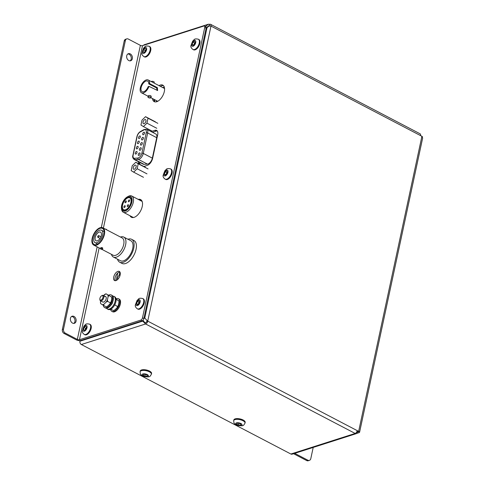 <?xml version="1.0" encoding="UTF-8"?>
<svg xmlns="http://www.w3.org/2000/svg" width="485" height="485" viewBox="0 0 485 485"><rect width="100%" height="100%" fill="white"/><g stroke="black" fill="none" stroke-linecap="round" stroke-linejoin="round"><path stroke-width="0.73" d="M117.515 259.196A12.913 6.76 -62.4 0 0 119.68 262.203L121.984 263.404A12.913 6.76 -62.4 0 0 125.482 263.537A12.913 6.76 -62.4 0 0 135.218 252.242A12.913 6.76 -62.4 0 0 133.945 240.518L131.641 239.317A12.913 6.76 -62.4 0 0 128.143 239.178A12.913 6.76 -62.4 0 0 127.937 239.25M119.68 262.203A12.913 6.76 -62.4 0 0 123.178 262.337A12.913 6.76 -62.4 0 0 132.914 251.036A12.913 6.76 -62.4 0 0 131.641 239.317M111.465 254.352A11.252 5.893 -62.4 0 0 113.369 257.032L120.45 260.73A11.252 5.893 -62.4 0 0 123.499 260.851A11.252 5.893 -62.4 0 0 131.981 251A11.252 5.893 -62.4 0 0 130.871 240.784L123.796 237.086A11.252 5.893 -62.4 0 0 120.747 236.965A11.252 5.893 -62.4 0 0 120.504 237.05M113.369 257.032A11.252 5.893 -62.4 0 0 116.418 257.153A11.252 5.893 -62.4 0 0 124.906 247.302A11.252 5.893 -62.4 0 0 123.796 237.086M101.923 249.363L113.06 255.183A9.761 5.111 -62.4 0 0 115.703 255.286A9.761 5.111 -62.4 0 0 123.063 246.744A9.761 5.111 -62.4 0 0 122.099 237.886L102.802 227.798A9.761 5.111 -62.4 0 0 100.159 227.701A9.761 5.111 -62.4 0 0 92.799 236.243A9.761 5.111 -62.4 0 0 93.763 245.101A9.761 5.111 -62.4 0 0 96.406 245.204A9.761 5.111 -62.4 0 0 103.766 236.662A9.761 5.111 -62.4 0 0 102.802 227.798M102.505 248.387C102.832 247.799 102.311 247.526 100.941 247.574L100.516 248.69A1.031 0.412 -167.9 0 0 101.141 249.229A1.031 0.412 -167.9 0 0 102.305 249.314A1.031 0.412 -167.9 0 0 102.535 249.126A1.031 0.412 -167.9 0 0 101.911 248.587A1.031 0.412 -167.9 0 0 100.747 248.502A1.031 0.412 -167.9 0 0 100.516 248.69M96.545 244.555A9.039 4.729 -62.4 0 0 103.36 236.644A9.039 4.729 -62.4 0 0 102.468 228.441A9.039 4.729 -62.4 0 0 100.019 228.35A9.039 4.729 -62.4 0 0 93.205 236.256A9.039 4.729 -62.4 0 0 94.096 244.464A9.039 4.729 -62.4 0 0 96.545 244.555M106.67 229.823L106.682 229.769A1.031 0.412 -167.9 0 0 105.275 229.096M96.939 242.73A7.002 3.668 -62.4 0 0 102.22 236.601A7.002 3.668 -62.4 0 0 101.529 230.242A7.002 3.668 -62.4 0 0 99.631 230.169A7.002 3.668 -62.4 0 0 94.351 236.298A7.002 3.668 -62.4 0 0 95.042 242.658A7.002 3.668 -62.4 0 0 96.939 242.73M97.346 240.827A4.88 2.552 -62.4 0 0 101.025 236.559A4.88 2.552 -62.4 0 0 100.547 232.127A4.88 2.552 -62.4 0 0 99.219 232.079A4.88 2.552 -62.4 0 0 95.539 236.347A4.88 2.552 -62.4 0 0 96.024 240.778A4.88 2.552 -62.4 0 0 97.346 240.827M98.467 235.601A0.952 0.497 -62.4 0 0 97.752 236.431A0.952 0.497 -62.4 0 0 97.843 237.292A0.952 0.497 -62.4 0 0 98.103 237.304A0.952 0.497 -62.4 0 0 98.819 236.474A0.952 0.497 -62.4 0 0 98.722 235.613A0.952 0.497 -62.4 0 0 98.467 235.601M140.238 371.037A5.796 2.31 12.1 0 1 146.773 370.079A5.796 2.31 12.1 0 1 151.569 373.468L151.411 374.196A5.796 2.31 12.1 0 0 146.615 370.813A5.796 2.31 12.1 0 0 140.08 371.765L140.238 371.037M144.906 376.136L147.064 376.184L147.416 375.305L145.609 374.384L143.451 374.341L143.099 375.22L144.906 376.136L145.282 374.378M147.27 375.226L147.064 376.184M149.756 46.615A5.796 3.031 117.6 0 1 150.829 48.439A5.796 3.031 117.6 0 1 148.792 54.684A5.796 3.031 117.6 0 1 144.391 56.884L143.778 56.563A5.796 3.031 117.6 0 0 148.18 54.362A5.796 3.031 117.6 0 0 150.211 48.118A5.796 3.031 117.6 0 0 149.144 46.293L149.756 46.615M143.026 51.762L143.984 52.568L145.506 51.222L146.058 49.088L145.1 48.282L143.572 49.628L143.026 51.762L144.203 52.374M145.858 49.852L145.173 50.458L143.572 49.628M145.173 50.458L144.815 51.834M115.951 280.585A5.141 2.692 -62.4 0 0 119.825 276.092A5.141 2.692 -62.4 0 0 119.316 271.424A5.141 2.692 -62.4 0 0 117.928 271.37A5.141 2.692 -62.4 0 0 114.054 275.868A5.141 2.692 -62.4 0 0 114.557 280.536A5.141 2.692 -62.4 0 0 115.951 280.585M130.022 215.752A9.967 5.22 -62.4 0 0 131.386 217.25A9.967 5.22 -62.4 0 0 134.09 217.353A9.967 5.22 -62.4 0 0 141.608 208.629A9.967 5.22 -62.4 0 0 140.62 199.577A9.967 5.22 -62.4 0 0 138.213 199.39M152.454 98.522A9.294 4.868 -62.4 0 0 154.188 101.626A9.294 4.868 -62.4 0 0 156.71 101.723A9.294 4.868 -62.4 0 0 163.718 93.587A9.294 4.868 -62.4 0 0 162.802 85.148A9.294 4.868 -62.4 0 0 160.28 85.051A9.294 4.868 -62.4 0 0 159.007 85.633M206.113 28.203L204.731 27.475A2.067 1.079 -62.4 0 0 204.391 26.063L205.773 26.784A2.067 1.079 117.6 0 1 206.113 28.203L143.863 318.566A2.067 1.079 117.6 0 1 142.172 320.834L140.789 320.106L79.473 339.724A1.552 0.618 12.1 0 1 77.333 339.427L65.263 333.116L64.111 333.486A3.098 2.334 -107.7 0 1 62.365 329.485L63.517 329.115A3.098 2.334 72.3 0 0 65.263 333.116M140.789 320.106A2.067 1.079 -62.4 0 0 142.481 317.839L143.863 318.566M204.731 27.475L142.481 317.839M204.391 26.063A2.067 1.079 -62.4 0 0 203.833 26.038L142.517 45.657L103.402 228.114M151.096 131.55L154.86 130.35A6.457 3.377 117.6 0 1 156.613 130.416A6.457 3.377 117.6 0 1 157.667 134.842L152.642 158.274A6.457 3.377 117.6 0 1 147.355 165.355L143.845 166.482M138.273 163.572A6.457 3.377 117.6 0 1 138.401 162.833L138.625 161.796M119.91 271.982A5.141 2.692 -62.4 0 0 119.31 272.097A5.141 2.692 -62.4 0 0 115.721 275.898A5.141 2.692 -62.4 0 0 115.351 280.7M141.262 200.038A9.967 5.22 -62.4 0 0 139.601 200.117M131.405 216.48A9.967 5.22 -62.4 0 0 132.132 217.51M163.439 85.615A9.294 4.868 -62.4 0 0 161.669 85.772A9.294 4.868 -62.4 0 0 160.389 86.354M153.836 99.249A9.294 4.868 -62.4 0 0 154.939 101.88M142.172 320.834L80.856 340.452A3.383 1.346 12.1 0 1 76.181 339.791L64.111 333.486M152.484 132.278L156.249 131.071A6.457 3.377 117.6 0 1 157.225 130.932M139.662 164.294A6.457 3.377 117.6 0 1 139.789 163.554L140.007 162.517M63.517 329.115L125.366 40.607A3.098 2.334 72.3 0 1 126.761 38.879A3.098 2.334 72.3 0 1 128.301 39.049L140.377 45.36A1.552 0.618 -167.9 0 0 142.517 45.657M73.969 316.432A3.716 2.801 72.3 0 0 72.126 316.226A3.716 2.801 72.3 0 0 70.367 319.445A3.716 2.801 72.3 0 0 72.544 323.101A3.716 2.801 72.3 0 0 74.387 323.313A3.716 2.801 72.3 0 0 76.145 320.094A3.716 2.801 72.3 0 0 73.969 316.432M130.259 53.89A3.716 2.801 72.3 0 0 128.41 53.683A3.716 2.801 72.3 0 0 126.652 56.903A3.716 2.801 72.3 0 0 128.828 60.558A3.716 2.801 72.3 0 0 130.677 60.764A3.716 2.801 72.3 0 0 132.429 57.551A3.716 2.801 72.3 0 0 130.259 53.89M71.574 316.493A3.716 2.801 -107.7 0 1 72.823 316.802A3.716 2.801 -107.7 0 1 74.957 320.064A3.716 2.801 -107.7 0 1 73.787 323.41M127.858 53.95A3.716 2.801 -107.7 0 1 129.107 54.259A3.716 2.801 -107.7 0 1 131.241 57.521A3.716 2.801 -107.7 0 1 130.071 60.867M125.366 40.607L124.221 40.976L62.365 329.485M124.221 40.976A3.098 2.334 -107.7 0 1 125.615 39.243L126.761 38.879M171.108 169.18A5.796 3.031 117.6 0 1 172.217 171.902A5.796 3.031 117.6 0 1 169.798 177.68A5.796 3.031 117.6 0 1 165.743 179.45L165.13 179.129A5.796 3.031 117.6 0 0 169.186 177.358A5.796 3.031 117.6 0 0 171.605 171.581A5.796 3.031 117.6 0 0 170.496 168.859L171.108 169.18M164.36 173.969L165.058 175.158L166.597 174.176L167.422 172.017L166.725 170.829L165.185 171.805L164.36 173.969L165.773 174.703M167.313 172.302L166.779 172.642L165.185 171.805M166.779 172.642L166.064 174.515M198.911 39.509A5.796 3.031 117.6 0 1 200.02 42.231A5.796 3.031 117.6 0 1 197.595 48.009A5.796 3.031 117.6 0 1 193.539 49.785L192.927 49.464A5.796 3.031 117.6 0 0 196.983 47.688A5.796 3.031 117.6 0 0 199.402 41.91A5.796 3.031 117.6 0 0 198.292 39.194L198.911 39.509M192.157 44.299L192.86 45.487L194.4 44.511L195.225 42.347L194.521 41.158L192.981 42.14L192.157 44.299L193.57 45.038M195.115 42.638L194.582 42.977L192.981 42.14M194.582 42.977L193.867 44.844M90.192 324.471A5.796 3.031 117.6 0 1 91.259 326.296A5.796 3.031 117.6 0 1 89.228 332.54A5.796 3.031 117.6 0 1 84.82 334.747L84.208 334.426A5.796 3.031 117.6 0 0 88.609 332.219A5.796 3.031 117.6 0 0 90.647 325.975A5.796 3.031 117.6 0 0 89.573 324.15L90.192 324.471M83.456 329.618L84.414 330.43L85.936 329.085L86.488 326.951L85.53 326.144L84.008 327.484L83.456 329.618L84.632 330.236M86.294 327.714L85.602 328.321L84.008 327.484M85.602 328.321L85.251 329.691M143.311 298.845A5.796 3.031 117.6 0 1 144.421 301.567A5.796 3.031 117.6 0 1 142.002 307.344A5.796 3.031 117.6 0 1 137.946 309.121L137.328 308.799A5.796 3.031 117.6 0 0 141.384 307.023A5.796 3.031 117.6 0 0 143.809 301.246A5.796 3.031 117.6 0 0 142.699 298.53L143.311 298.845M136.564 303.634L137.261 304.822L138.801 303.846L139.625 301.682L138.928 300.494L137.388 301.476L136.564 303.634L137.97 304.374M139.516 301.973L138.983 302.313L137.388 301.476M138.983 302.313L138.267 304.18M356.887 433.347L359.021 432.662A2.546 1.012 -167.9 0 0 359.591 432.19A2.546 1.012 -167.9 0 0 359.173 431.45L359.13 431.65A2.546 1.012 -167.9 0 0 358.651 431.347L357.233 430.644A2.546 1.334 117.6 0 1 355.147 433.438L355.153 433.457A2.546 1.916 72.3 0 0 356.42 433.596A2.546 1.916 72.3 0 0 357.354 432.778L356.481 432.323M357.821 431.88L356.79 432.214L356.936 431.529M293.607 453.699A2.546 1.012 -167.9 0 0 293.983 453.93L306.708 460.58L307.854 460.21L295.377 453.687A1.031 0.412 12.1 0 1 295.013 453.263A1.031 0.412 12.1 0 1 295.019 453.245M358.651 431.347L421.908 136.309A2.546 1.012 12.1 0 1 422.38 136.606L422.211 137.382A2.546 1.012 12.1 0 1 422.635 138.122L359.591 432.19M356.978 431.438L358.045 431.996L359.13 431.65M313.201 447.431L310.794 458.652A3.098 2.334 72.3 0 1 309.394 460.38L308.248 460.75A3.098 2.334 -107.7 0 1 306.708 460.58M307.854 460.21A3.098 2.334 72.3 0 0 309.394 460.38M421.908 136.309L210.981 26.087L147.731 321.125L357.233 430.644M143.511 45.341A2.546 1.916 -107.7 0 1 144.336 44.711L208.265 24.25L205.452 26.614M356.42 433.596L292.158 454.16A2.546 1.916 -107.7 0 1 290.891 454.021L81.353 344.52A2.546 1.916 -107.7 0 1 79.922 341.234L80.055 340.597M142.96 320.288L144.845 322.695L146.664 322.113L146.979 320.658M420.804 135.733A2.546 1.916 72.3 0 0 420.568 135.06M205.864 29.361L206.974 27.875C208.35 26.251 209.69 25.656 210.981 26.087M147.731 321.125L144.112 317.408M211.017 26.069A2.546 1.334 -62.4 0 0 210.599 24.323A2.546 1.334 -62.4 0 0 209.908 24.292L208.35 26.36L210.163 25.911M210.599 24.323L420.083 133.793A2.546 1.334 117.6 0 1 420.501 135.539M144.845 322.695L145.664 323.968A2.546 1.334 -62.4 0 0 147.749 321.173M206.083 28.348L207.956 26.408M208.265 24.25L209.884 24.305M142.329 320.767L145.615 323.962L355.147 433.438M233.843 419.955A5.796 2.31 12.1 0 1 240.378 418.998A5.796 2.31 12.1 0 1 245.174 422.38L245.022 423.114A5.796 2.31 12.1 0 0 240.227 419.725A5.796 2.31 12.1 0 0 233.685 420.683L233.843 419.955M238.511 425.054L240.669 425.103L241.027 424.217L239.214 423.302L237.062 423.253L236.704 424.139L238.511 425.054L238.893 423.296M240.875 424.145L240.669 425.103M99.916 299.76A3.049 1.594 -62.4 0 0 99.922 299.791A3.049 1.594 -62.4 0 0 99.922 299.821A3.049 1.594 -62.4 0 0 100.492 300.815A3.049 1.594 -62.4 0 0 102.796 299.675A3.049 1.594 -62.4 0 0 103.881 296.402A3.049 1.594 -62.4 0 0 103.317 295.407A3.049 1.594 -62.4 0 0 102.147 295.523L101.638 295.801A2.437 1.279 -62.4 0 0 99.855 299.215A2.437 1.279 -62.4 0 0 99.855 299.239A2.437 1.279 -62.4 0 0 101.662 299.645A2.437 1.279 -62.4 0 0 103.026 296.505A2.437 1.279 -62.4 0 0 101.638 295.801M112.775 301.682A3.256 1.704 117.6 0 1 111.047 304.998M112.847 296.159A7.117 3.722 117.6 0 1 113.969 296.39L114.739 296.79A7.117 3.722 117.6 0 1 116.073 300.567A7.117 3.722 117.6 0 1 112.969 307.411A7.117 3.722 117.6 0 1 108.149 309.406L107.379 309A7.117 3.722 117.6 0 1 106.548 308.211M113.969 296.39A7.117 3.722 117.6 0 1 115.303 300.166A7.117 3.722 117.6 0 1 112.199 307.011A7.117 3.722 117.6 0 1 107.379 309M154.103 83.068L154.272 82.298A1.552 0.618 -167.9 0 0 153.333 81.498A1.552 0.618 -167.9 0 0 151.587 81.365A1.552 0.618 -167.9 0 0 151.265 81.589M148.992 86.372L157.607 90.525L157.389 87.67L149.592 83.596A7.233 3.783 -62.4 0 0 148.216 79.995A7.233 3.783 -62.4 0 0 146.258 79.916A7.233 3.783 -62.4 0 0 140.802 86.245A7.233 3.783 -62.4 0 0 141.517 92.811A7.233 3.783 -62.4 0 0 143.475 92.884A7.233 3.783 -62.4 0 0 148.992 86.372L148.174 86.639A5.953 3.116 -62.4 0 1 143.724 91.744A5.953 3.116 -62.4 0 1 142.111 91.677A5.953 3.116 -62.4 0 1 141.523 86.275A5.953 3.116 -62.4 0 1 146.009 81.062A5.953 3.116 -62.4 0 1 147.622 81.122A5.953 3.116 -62.4 0 1 148.768 83.863L156.57 87.937L157.249 90.501M150.89 96.757C151.393 95.787 150.617 95.381 148.549 95.533L147.943 97.024A1.552 0.618 -167.9 0 0 148.883 97.831A1.552 0.618 -167.9 0 0 150.629 97.964A1.552 0.618 -167.9 0 0 150.974 97.673A1.552 0.618 -167.9 0 0 150.035 96.873A1.552 0.618 -167.9 0 0 148.289 96.739A1.552 0.618 -167.9 0 0 147.943 97.024M164.269 87.003L162.627 87.524M149.592 83.596L148.768 83.863M127.688 206.561A1.018 0.533 -62.4 0 0 128.452 205.67A1.018 0.533 -62.4 0 0 128.355 204.749A1.018 0.533 -62.4 0 0 128.076 204.737A1.018 0.533 -62.4 0 0 127.312 205.628A1.018 0.533 -62.4 0 0 127.409 206.549A1.018 0.533 -62.4 0 0 127.688 206.561M128.78 201.754A1.018 0.533 -62.4 0 0 129.543 200.863A1.018 0.533 -62.4 0 0 129.446 199.941A1.018 0.533 -62.4 0 0 129.168 199.929A1.018 0.533 -62.4 0 0 128.404 200.82A1.018 0.533 -62.4 0 0 128.507 201.742A1.018 0.533 -62.4 0 0 128.78 201.754M125.457 202.73A1.018 0.533 -62.4 0 0 126.221 201.839A1.018 0.533 -62.4 0 0 126.118 200.917A1.018 0.533 -62.4 0 0 125.845 200.905A1.018 0.533 -62.4 0 0 125.081 201.796A1.018 0.533 -62.4 0 0 125.178 202.718A1.018 0.533 -62.4 0 0 125.457 202.73M124.366 207.538A1.018 0.533 -62.4 0 0 125.13 206.646A1.018 0.533 -62.4 0 0 125.027 205.725A1.018 0.533 -62.4 0 0 124.754 205.713A1.018 0.533 -62.4 0 0 123.99 206.604A1.018 0.533 -62.4 0 0 124.087 207.525A1.018 0.533 -62.4 0 0 124.366 207.538M125.451 209.799A6.687 3.498 -62.4 0 0 130.489 203.949A6.687 3.498 -62.4 0 0 129.828 197.88A6.687 3.498 -62.4 0 0 128.022 197.813A6.687 3.498 -62.4 0 0 122.978 203.664A6.687 3.498 -62.4 0 0 123.639 209.732A6.687 3.498 -62.4 0 0 125.451 209.799M125.342 210.296A7.239 3.789 -62.4 0 0 130.798 203.961A7.239 3.789 -62.4 0 0 130.083 197.395A7.239 3.789 -62.4 0 0 128.125 197.316A7.239 3.789 -62.4 0 0 122.669 203.651A7.239 3.789 -62.4 0 0 123.384 210.217A7.239 3.789 -62.4 0 0 125.342 210.296M128.331 196.437A8.136 4.256 -62.4 0 0 127.422 196.831A8.136 4.256 -62.4 0 0 121.474 208.21A8.136 4.256 -62.4 0 0 125.203 211.023A8.136 4.256 -62.4 0 0 131.865 202.1A8.136 4.256 -62.4 0 0 128.331 196.437M127.422 196.831L128.27 196.37A9.148 4.789 117.6 0 1 129.295 195.928A9.148 4.789 117.6 0 1 131.774 196.025A9.148 4.789 117.6 0 1 132.678 204.331A9.148 4.789 117.6 0 1 125.779 212.339A9.148 4.789 117.6 0 1 123.299 212.242A9.148 4.789 117.6 0 1 121.583 209.168L121.474 208.21M138.613 141.129A1.425 0.746 -62.4 0 0 137.54 142.378A1.425 0.746 -62.4 0 0 137.679 143.669A1.425 0.746 -62.4 0 0 138.067 143.681A1.425 0.746 -62.4 0 0 139.14 142.438A1.425 0.746 -62.4 0 0 139.001 141.147A1.425 0.746 -62.4 0 0 138.613 141.129M142.238 139.935A1.425 0.746 -62.4 0 0 143.311 138.692A1.425 0.746 -62.4 0 0 143.172 137.4A1.425 0.746 -62.4 0 0 142.784 137.382A1.425 0.746 -62.4 0 0 141.711 138.631A1.425 0.746 -62.4 0 0 141.856 139.922A1.425 0.746 -62.4 0 0 142.238 139.935M139.177 138.504A1.425 0.746 -62.4 0 0 140.25 137.261A1.425 0.746 -62.4 0 0 140.11 135.97A1.425 0.746 -62.4 0 0 139.722 135.952A1.425 0.746 -62.4 0 0 138.649 137.2A1.425 0.746 -62.4 0 0 138.789 138.492A1.425 0.746 -62.4 0 0 139.177 138.504M143.348 134.757A1.425 0.746 -62.4 0 0 144.421 133.514A1.425 0.746 -62.4 0 0 144.281 132.223A1.425 0.746 -62.4 0 0 143.899 132.205A1.425 0.746 -62.4 0 0 142.826 133.454A1.425 0.746 -62.4 0 0 142.966 134.745A1.425 0.746 -62.4 0 0 143.348 134.757M135.849 154.042A1.425 0.746 -62.4 0 0 136.922 152.793A1.425 0.746 -62.4 0 0 136.776 151.502A1.425 0.746 -62.4 0 0 136.394 151.49A1.425 0.746 -62.4 0 0 135.321 152.733A1.425 0.746 -62.4 0 0 135.46 154.024A1.425 0.746 -62.4 0 0 135.849 154.042M138.91 155.473A1.425 0.746 -62.4 0 0 139.983 154.224A1.425 0.746 -62.4 0 0 139.844 152.933A1.425 0.746 -62.4 0 0 139.456 152.921A1.425 0.746 -62.4 0 0 138.383 154.163A1.425 0.746 -62.4 0 0 138.522 155.455A1.425 0.746 -62.4 0 0 138.91 155.473M140.019 150.295A1.425 0.746 -62.4 0 0 141.093 149.047A1.425 0.746 -62.4 0 0 140.953 147.755A1.425 0.746 -62.4 0 0 140.565 147.743A1.425 0.746 -62.4 0 0 139.492 148.986A1.425 0.746 -62.4 0 0 139.631 150.277A1.425 0.746 -62.4 0 0 140.019 150.295M136.958 148.865A1.425 0.746 -62.4 0 0 138.031 147.616A1.425 0.746 -62.4 0 0 137.885 146.325A1.425 0.746 -62.4 0 0 137.504 146.312A1.425 0.746 -62.4 0 0 136.43 147.555A1.425 0.746 -62.4 0 0 136.57 148.846A1.425 0.746 -62.4 0 0 136.958 148.865M141.129 145.118A1.425 0.746 -62.4 0 0 142.202 143.869A1.425 0.746 -62.4 0 0 142.063 142.578A1.425 0.746 -62.4 0 0 141.675 142.566A1.425 0.746 -62.4 0 0 140.601 143.809A1.425 0.746 -62.4 0 0 140.741 145.1A1.425 0.746 -62.4 0 0 141.129 145.118M134.539 158.274A1.018 0.825 85.9 0 0 135 159.607A5.329 2.789 117.6 0 1 134.121 159.444L143.184 164.179A5.329 2.789 -62.4 0 0 144.063 164.342L147.41 164.106A5.329 2.789 -62.4 0 0 152.338 158.146L156.722 137.691A5.329 2.789 -62.4 0 0 155.855 134.036L146.791 129.301A5.329 2.789 117.6 0 1 147.664 132.957A1.018 0.406 -167.9 0 0 146.258 132.757A4.31 2.255 -62.4 0 0 144.384 129.756A4.31 2.255 -62.4 0 0 143.906 129.968L140.171 131.993A4.31 2.255 -62.4 0 0 137.122 136.515L133.12 155.182A4.31 2.255 -62.4 0 0 134.539 158.274L137.885 158.037A4.31 2.255 -62.4 0 0 141.875 153.218L146.258 132.757M145.542 116.679L142.014 120.11L140.953 125.057L143.421 126.573L146.943 123.141L148.004 118.194L145.542 116.679L155.37 121.814M148.004 118.194L157.831 123.329M137.17 168.725L138.231 163.778L135.77 162.263L132.241 165.694L131.18 170.641L133.648 172.157L137.17 168.725L146.997 173.86M133.648 172.157L143.475 177.292M146.943 123.141L156.77 128.276M143.421 126.573L152.242 131.186M138.231 163.778L148.058 168.913M135.77 162.263L145.597 167.398M144.039 123.687A2.298 1.2 -62.4 0 0 145.773 121.674A2.298 1.2 -62.4 0 0 145.542 119.589A2.298 1.2 -62.4 0 0 144.924 119.565A2.298 1.2 -62.4 0 0 143.19 121.577A2.298 1.2 -62.4 0 0 143.415 123.663A2.298 1.2 -62.4 0 0 144.039 123.687M134.266 169.271A2.298 1.2 -62.4 0 0 136 167.258A2.298 1.2 -62.4 0 0 135.77 165.173A2.298 1.2 -62.4 0 0 135.151 165.149A2.298 1.2 -62.4 0 0 133.417 167.161A2.298 1.2 -62.4 0 0 133.642 169.247A2.298 1.2 -62.4 0 0 134.266 169.271M108.628 295.189A7.117 3.722 117.6 0 1 111.253 294.965L112.023 295.371A7.117 3.722 117.6 0 1 112.89 301.343A7.117 3.722 117.6 0 1 105.427 307.981L104.663 307.581A7.117 3.722 117.6 0 1 103.341 305.295M111.253 294.965A7.117 3.722 117.6 0 1 112.12 300.942A7.117 3.722 117.6 0 1 104.663 307.581M111.75 297.96A5.844 3.062 117.6 0 1 111.762 298.057A5.844 3.062 117.6 0 1 111.786 298.621L111.404 296.838L105.972 293.801L103.511 295.51M111.623 297.02L105.972 293.801M107.615 301.361L106.185 302.07A5.844 3.062 117.6 0 0 107.446 299.76L107.615 301.361L110.38 302.81L111.132 301.682A5.844 3.062 117.6 0 1 109.871 303.992L107.688 306.12A5.844 3.062 117.6 0 1 107.488 306.235A5.844 3.062 117.6 0 1 107.452 306.253M111.132 301.682L111.786 298.621M107.718 294.916A5.844 3.062 117.6 0 1 108.106 296.699L108.858 295.571M104.542 294.504A5.844 3.062 117.6 0 1 104.742 294.389A5.844 3.062 117.6 0 1 105.397 294.104A5.844 3.062 117.6 0 1 106.191 293.977M106.185 302.07L104.002 304.192A5.844 3.062 117.6 0 1 102.353 304.719L100.825 303.78A5.844 3.062 117.6 0 1 100.468 302.567A5.844 3.062 117.6 0 1 100.437 302.003L100.674 300.912M107.446 299.76L108.106 296.699M104.857 296.614A3.049 1.594 117.6 0 1 105.681 296.644A3.049 1.594 117.6 0 1 105.985 299.415A3.049 1.594 117.6 0 1 103.687 302.082A3.049 1.594 117.6 0 1 102.856 302.052L100.492 300.815M100.468 302.567L100.825 303.78M110.38 302.81L109.871 303.992M104.002 304.192L103.493 305.38L106.257 306.823L107.488 306.235M103.493 305.38L102.353 304.719M118.916 301.706A5.844 3.062 117.6 0 1 118.928 301.803A5.844 3.062 117.6 0 1 118.958 302.367L118.795 300.767L115.909 298.99M118.795 300.767L116.085 299.354M114.739 304.829L117.552 306.556L118.304 305.435A5.844 3.062 117.6 0 1 117.043 307.739L114.86 309.866A5.844 3.062 117.6 0 1 114.654 309.982A5.844 3.062 117.6 0 1 114.624 310M118.304 305.435L118.958 302.367M117.552 306.556L117.043 307.739M110.774 309.181L113.423 310.57L114.654 309.982M116.018 298.827A7.117 3.722 117.6 0 1 117.109 298.505A7.117 3.722 117.6 0 1 118.425 298.718L119.189 299.118A7.117 3.722 117.6 0 1 119.716 306.035A7.117 3.722 117.6 0 1 113.914 311.94A7.117 3.722 117.6 0 1 112.599 311.728L111.835 311.328A7.117 3.722 117.6 0 1 110.55 309.291M118.425 298.718A7.117 3.722 117.6 0 1 118.946 305.635A7.117 3.722 117.6 0 1 113.144 311.54A7.117 3.722 117.6 0 1 111.835 311.328M156.594 100.686L156.352 101.82M119.868 271.982L119.158 275.322M154.897 99.801L154.557 101.407M117.758 273.049L116.157 280.512M145.749 374.044A3.256 1.297 12.1 0 1 148.41 376.027A3.256 1.297 12.1 0 1 144.766 376.481A3.256 1.297 12.1 0 1 142.105 374.493A3.256 1.297 12.1 0 1 145.749 374.044M146.646 48.567A3.256 1.704 117.6 0 1 144.863 52.768A3.256 1.704 117.6 0 1 142.432 52.283A3.256 1.704 117.6 0 1 144.215 48.082A3.256 1.704 117.6 0 1 146.646 48.567M99.152 247.92L79.473 339.724M156.249 131.071L154.86 130.35M140.377 45.36L101.329 227.483M97.17 246.883L77.333 339.427M139.789 163.554L138.401 162.833M168.022 171.635A3.256 1.704 117.6 0 1 165.791 175.655A3.256 1.704 117.6 0 1 163.76 174.345A3.256 1.704 117.6 0 1 165.991 170.326A3.256 1.704 117.6 0 1 168.022 171.635M195.819 41.971A3.256 1.704 117.6 0 1 193.588 45.99A3.256 1.704 117.6 0 1 191.563 44.681A3.256 1.704 117.6 0 1 193.788 40.661A3.256 1.704 117.6 0 1 195.819 41.971M87.082 326.423A3.256 1.704 117.6 0 1 85.299 330.625A3.256 1.704 117.6 0 1 82.862 330.146A3.256 1.704 117.6 0 1 84.645 325.944A3.256 1.704 117.6 0 1 87.082 326.423M140.226 301.306A3.256 1.704 117.6 0 1 137.995 305.326A3.256 1.704 117.6 0 1 135.964 304.016A3.256 1.704 117.6 0 1 138.195 299.997A3.256 1.704 117.6 0 1 140.226 301.306M295.504 453.093L295.377 453.687M290.891 454.021L355.153 433.457M208.52 26.451L207.228 26.863M144.7 318.348L206.974 27.875M205.852 26.075L204.961 26.36M145.615 323.962L81.353 344.52M79.922 341.234L142.584 321.179M239.354 422.956A3.256 1.297 12.1 0 1 242.021 424.945A3.256 1.297 12.1 0 1 238.377 425.393A3.256 1.297 12.1 0 1 235.71 423.411A3.256 1.297 12.1 0 1 239.354 422.956M157.389 87.67L156.57 87.937M146.791 129.301L144.184 129.477A1.018 0.685 61.5 0 0 143.906 129.968M141.875 153.218A1.018 0.406 12.1 0 1 143.281 153.412A5.329 2.789 117.6 0 1 138.352 159.371L135 159.607L144.063 164.342M156.722 137.691L147.664 132.957L143.281 153.412L152.338 158.146M133.12 155.182A1.018 0.406 -167.9 0 0 132.896 155.37L136.897 136.703A1.018 0.406 12.1 0 1 137.122 136.515M144.184 129.477L140.456 131.502A1.018 0.685 61.5 0 0 140.171 131.993M137.885 158.037A1.018 0.825 85.9 0 0 138.352 159.371L147.41 164.106M100.528 248.635L93.763 245.101M102.735 248.181L102.535 249.126M104.178 231.63L101.529 230.242M97.691 244.046L95.042 242.658M100.062 238.45L97.843 237.292M100.941 236.771L98.722 235.613M140.08 371.765C140.401 375.263 140.608 374.953 144.657 376.669C149.956 377.045 149.623 377.154 151.411 374.196M149.144 46.293C144.548 45.329 145.276 47.039 143.518 48.179L141.832 53.635C141.626 54.247 142.275 55.217 143.778 56.563M170.496 168.859C165.9 167.895 166.628 169.604 164.87 170.744L163.142 175.255C162.839 176.643 163.5 177.934 165.13 179.129M198.292 39.194C193.703 38.23 194.424 39.94 192.672 41.08L190.938 45.59C190.635 46.972 191.296 48.264 192.927 49.464M89.573 324.15C84.984 323.186 85.706 324.895 83.953 326.041L82.268 331.497C82.056 332.104 82.705 333.08 84.208 334.426M142.699 298.53C138.104 297.566 138.831 299.275 137.073 300.415L135.345 304.926C135.042 306.308 135.703 307.599 137.328 308.799M233.685 420.683C234.012 424.175 234.213 423.866 238.262 425.587C243.561 425.963 243.227 426.066 245.022 423.114M105.681 296.644L103.317 295.407M99.855 299.215L99.922 299.791M141.517 92.811L148.107 96.254M150.95 97.74L157.728 101.28M148.216 79.995L164.567 88.537M151.241 96.424L150.974 97.673M131.114 198.553L129.828 197.88M124.924 210.405L123.639 209.732M123.299 212.242L133.393 217.522M131.774 196.025L142.153 201.445M120.225 274.595A4.905 4.905 0 0 0 117.552 279.584M136.897 136.703C137.491 134.345 138.68 132.611 140.456 131.502M132.896 155.37C132.308 156.77 132.714 158.128 134.121 159.444"/></g></svg>
